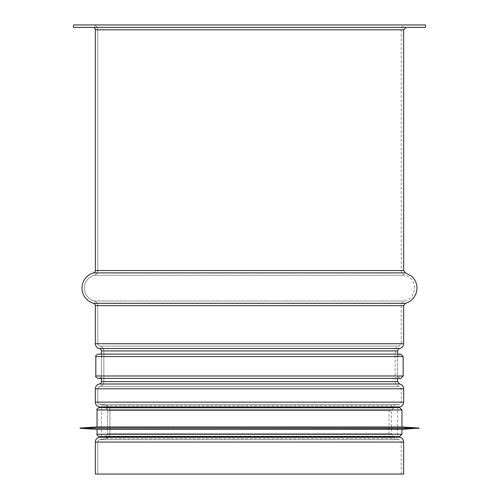 <?xml version="1.0" encoding="UTF-8"?>
<svg xmlns="http://www.w3.org/2000/svg" width="499" height="499" viewBox="0 0 499 499"><rect width="100%" height="100%" fill="white"/><g stroke="black" fill="none" stroke-linecap="round" stroke-linejoin="round"><path stroke-width="0.37" stroke-dasharray="2.5 1.87" d="M403.654 474.05L95.346 474.05L97.779 474.05L97.779 442.058A2.426 2.426 -90 0 1 99.781 439.663L105.9 438.584A4.853 4.853 90 0 0 109.917 433.806L109.917 410.396A4.853 4.853 90 0 0 105.9 405.612L99.781 404.533A2.426 2.426 -90 0 1 97.779 402.144L97.779 388.796A2.426 2.426 -90 0 1 99.781 386.401L99.831 386.394A4.853 4.853 90 0 0 103.848 381.61L103.848 350.922A4.853 4.853 90 0 0 99.831 346.138L99.781 346.131A2.426 2.426 -90 0 1 97.779 343.736L97.779 305.644A4.853 4.853 90 0 0 94.217 300.966A13.354 13.354 -90 0 1 94.217 275.23A4.853 4.853 90 0 0 97.779 270.552L97.779 29.803A4.853 4.853 90 0 0 92.92 24.95L425.497 24.95M105.482 436.195L102.819 436.662L105.482 436.195L393.518 436.195L105.482 436.195A2.426 2.426 -90 0 0 107.485 433.806A2.426 2.426 0 0 1 105.482 436.195M107.485 410.396L107.485 433.806L391.515 433.806L107.485 433.806L107.485 410.396L391.515 410.396L107.485 410.396A2.426 2.426 -90 0 0 105.482 408.001A2.426 2.426 0 0 1 107.485 410.396M102.819 407.533L105.482 408.001L393.518 408.001L105.482 408.001L102.819 407.533M101.416 354.128L101.416 378.404L101.416 354.128M73.503 27.376L425.497 27.376M95.353 474.05L97.779 474.05L97.779 442.058A2.426 2.426 0 0 1 99.781 439.663L105.9 438.584A4.853 4.853 0 0 0 109.917 433.806L109.917 410.396A4.853 4.853 0 0 0 105.9 405.612L99.781 404.533A2.426 2.426 0 0 1 97.779 402.144L97.779 388.796A2.426 2.426 0 0 1 99.781 386.401L99.831 386.394A4.853 4.853 0 0 0 103.848 381.61L103.848 350.922A4.853 4.853 0 0 0 99.831 346.138L99.781 346.131A2.426 2.426 0 0 1 97.779 343.736L97.779 305.644A4.853 4.853 0 0 0 94.217 300.966A13.354 13.354 0 0 1 94.217 275.23A4.853 4.853 0 0 0 97.779 270.552L97.779 29.803A4.853 4.853 0 0 0 92.92 24.95L73.503 24.95M97.779 474.05L401.221 474.05L97.779 474.05M400.011 354.128L98.989 354.128L400.011 354.128L397.584 356.554L101.416 356.554L397.584 356.554L397.584 375.978L400.011 378.404L98.989 378.404L400.011 378.404M98.266 354.128L400.734 354.128M400.734 378.404L98.266 378.404M399.524 436.662L99.476 436.662M397.584 436.662L101.416 436.662L397.584 436.662L397.584 407.533L101.416 407.533L397.584 407.533M401.951 429.383L97.049 429.383M418.942 428.292L80.058 428.292M418.942 428.048L80.058 428.048M401.951 426.957L97.049 426.957M399.524 407.533L99.476 407.533M97.779 442.058L401.221 442.058L97.779 442.058M99.781 439.663L399.219 439.663L99.781 439.663M105.9 438.584L393.1 438.584L105.9 438.584M109.917 433.806L389.083 433.806L109.917 433.806M109.917 410.396L389.083 410.396L109.917 410.396M105.9 405.612L393.1 405.612L105.9 405.612M99.781 404.533L399.219 404.533L99.781 404.533M97.779 402.144L401.221 402.144L97.779 402.144M97.779 388.796L401.221 388.796L97.779 388.796M99.781 386.401L399.219 386.401L99.781 386.401M99.831 386.394L399.169 386.394L99.831 386.394M103.848 381.61L395.152 381.61L103.848 381.61M103.848 350.922L395.152 350.922L103.848 350.922M99.831 346.138L399.169 346.138L99.831 346.138M99.781 346.131L399.219 346.131L99.781 346.131M97.779 343.736L401.221 343.736L97.779 343.736M97.779 305.644L401.221 305.644L97.779 305.644M94.217 300.966L404.783 300.966L94.217 300.966M94.217 275.23L404.783 275.23L94.217 275.23M97.779 270.552L401.221 270.552L97.779 270.552M97.779 29.803L401.221 29.803L97.779 29.803M95.346 29.803L403.654 29.803M95.346 270.552L403.654 270.552M93.569 272.891L405.431 272.891M93.569 303.305L405.431 303.305M95.346 305.644L403.654 305.644M95.346 343.736L403.654 343.736M99.363 348.52L399.637 348.52M99.413 348.527L399.587 348.527M101.416 350.922L397.584 350.922M101.416 381.61L397.584 381.61M99.413 384.005L399.587 384.005M99.363 384.012L399.637 384.012M95.346 388.796L403.654 388.796M95.346 402.144L403.654 402.144M99.363 406.922L399.637 406.922M99.363 437.274L399.637 437.274M95.346 442.058L403.654 442.058M397.584 375.978L101.416 375.978L397.584 375.978M403.167 356.554L95.833 356.554M95.833 375.978L403.167 375.978M401.951 434.236L97.049 434.236M401.951 409.96L97.049 409.96M401.221 474.05L401.221 442.058C401.814 441.833 401.146 441.035 399.219 439.663L393.1 438.584C390.605 437.96 389.27 436.369 389.083 433.806L389.083 410.396C389.27 407.833 390.605 406.242 393.1 405.612L399.219 404.533C399.474 405.176 400.142 404.377 401.221 402.144L401.221 388.796L399.169 386.394C396.674 385.771 395.339 384.174 395.152 381.61L395.152 350.922C395.339 348.358 396.674 346.761 399.169 346.138L401.221 343.736L401.221 305.644C401.364 303.292 402.55 301.733 404.783 300.966C417.557 298.215 417.557 277.987 404.783 275.23C402.55 274.469 401.364 272.909 401.221 270.552L401.221 29.803C401.508 26.859 403.13 25.237 406.08 24.95M397.584 354.128L397.584 378.404M396.181 436.662L393.518 436.195C391.59 434.822 390.923 434.03 391.515 433.806L391.515 410.396L393.518 408.001L396.181 407.533M98.989 378.404C101.228 377.375 102.033 376.57 101.416 375.978L101.416 356.554C102.033 355.962 101.228 355.157 98.989 354.128M101.416 436.662L101.416 407.533"/><path stroke-width="0.75" d="M99.363 437.274A4.853 4.853 90 0 0 95.353 442.058L95.346 474.05L95.353 442.058A4.853 4.853 0 0 1 99.363 437.274L102.819 436.662L99.363 437.274L399.637 437.274L396.181 436.662M99.363 406.922L102.819 407.533L99.363 406.922A4.853 4.853 90 0 1 95.353 402.144A4.853 4.853 0 0 0 99.363 406.922L399.637 406.922C402.132 406.298 403.466 404.708 403.654 402.144L95.353 402.144L95.353 388.796L95.346 402.144M99.363 384.012A4.853 4.853 90 0 0 95.353 388.796A4.853 4.853 0 0 1 99.363 384.012L399.637 384.012L99.413 384.005A2.426 2.426 -90 0 0 101.416 381.61A2.426 2.426 0 0 1 99.413 384.005M101.416 350.922L101.416 354.128L101.416 350.922A2.426 2.426 -90 0 0 99.413 348.527A2.426 2.426 0 0 1 101.416 350.922L397.584 350.922L397.584 354.128M101.416 378.404L101.416 381.61L101.416 378.404M99.363 348.52L99.363 348.52A4.853 4.853 90 0 1 95.353 343.736A4.853 4.853 0 0 0 99.363 348.52L399.637 348.52C402.132 347.897 403.466 346.3 403.654 343.736L95.353 343.736L95.353 305.644L95.346 343.736M93.569 303.305A2.426 2.426 -90 0 1 95.353 305.644A2.426 2.426 0 0 0 93.569 303.305A15.781 15.781 90 0 1 93.569 272.891A15.781 15.781 0 0 0 93.569 303.305L405.431 303.305C408.974 302.288 411.837 300.292 414.027 297.323L415.817 294.098C418.231 287.199 416.802 281.218 411.538 276.153L405.431 272.891L93.569 272.891A2.426 2.426 -90 0 0 95.353 270.552A2.426 2.426 0 0 1 93.569 272.891M95.353 29.803L95.353 270.552L95.346 29.803A2.426 2.426 -90 0 0 92.92 27.376A2.426 2.426 0 0 1 95.346 29.803L403.654 29.803L406.08 27.376M73.503 24.95L73.503 27.376L425.497 27.376L425.497 24.95L73.503 24.95L73.503 27.376M95.353 442.058L403.654 442.058L403.654 474.05L95.353 474.05M400.734 354.128L98.266 354.128C96.026 355.157 95.215 355.962 95.833 356.554L403.167 356.554L400.734 354.128M403.167 375.978L95.833 375.978C95.215 376.57 96.026 377.375 98.266 378.404L400.734 378.404L403.167 375.978L403.167 356.554M401.951 434.236L97.049 434.236C96.432 434.829 97.243 435.639 99.476 436.662L399.524 436.662L401.951 434.236L401.951 429.383L418.942 428.048L80.058 428.048L418.942 428.292M97.049 434.236L97.049 429.383L401.951 429.383M80.058 428.048L97.049 426.957L401.951 426.957L418.942 428.048M401.951 426.957L401.951 409.96L399.524 407.533L99.476 407.533C97.243 408.562 96.432 409.373 97.049 409.96L401.951 409.96M403.654 29.803L403.654 270.552L95.353 270.552M405.431 303.305L403.654 305.644L95.353 305.644M399.637 348.52L99.413 348.527M397.584 378.404L397.584 381.61L101.416 381.61M399.637 384.012C402.132 384.635 403.466 386.232 403.654 388.796L95.353 388.796M403.654 270.552L405.431 272.891M403.654 305.644L403.654 343.736M399.587 348.527C399.156 348.034 398.489 348.826 397.584 350.922M397.584 381.61L399.587 384.005M403.654 388.796L403.654 402.144M396.181 407.533L399.637 406.922M403.654 442.058C403.466 439.494 402.132 437.904 399.637 437.274M95.833 375.978L95.833 356.554M97.049 429.383L80.058 428.292M97.049 426.957L97.049 409.96"/></g></svg>
